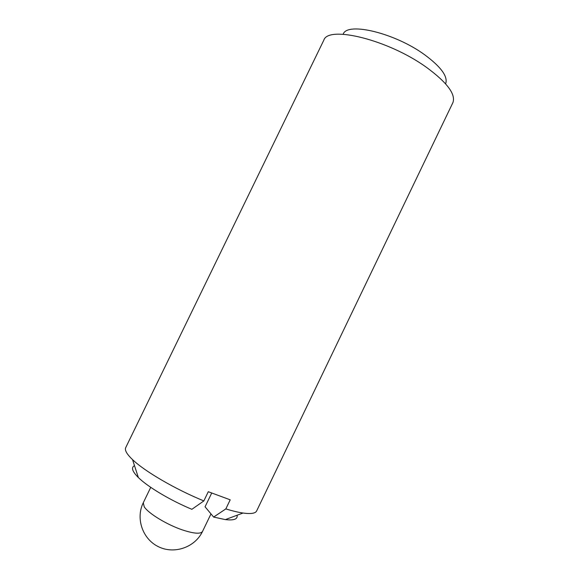 <?xml version="1.0" encoding="UTF-8"?>
<svg xmlns="http://www.w3.org/2000/svg" width="579" height="579" viewBox="0 0 579 579"><rect width="100%" height="100%" fill="white"/><g stroke="black" fill="none" stroke-linecap="round" stroke-linejoin="round"><path stroke-width="0.87" d="M237.072 515.245C237.86 519.146 233.959 520.601 225.354 519.602L243.021 513.03C250.895 514.116 255.44 513.414 256.649 510.931L452.916 102.592C455.912 94.254 447.097 82.508 426.455 67.338C388.415 39.792 328.264 25.172 323.82 40.183L125.715 447.632C124.521 450.129 126.794 454.124 132.54 459.625C144.707 471.364 175.473 489.342 203.851 500.915L208.288 491.716L230.203 499.822L225.832 508.905L213.637 517.069L205.06 506.799L211.675 493.098M445.765 83.434C447.907 76.341 440.872 66.788 424.66 54.773C395.052 33.09 347.899 21.814 343.275 33.893M134.502 465.661C130.948 467.463 132.236 471.429 138.359 477.545C147.775 486.859 170.277 500.321 191.866 509.31L203.851 500.915M225.354 519.602L213.637 517.069M243.021 513.03C238.251 512.335 232.519 510.96 225.832 508.905M143.274 502.76C135.515 518.343 142.485 539.136 158.559 546.771C174.525 554.631 195.152 547.169 202.541 531.413C200.703 534.193 194.059 533.715 182.609 529.988C167.02 524.777 148.26 513.349 144.222 506.777L143.274 502.76L150.743 487.344M138.359 477.545L132.54 459.625M202.541 531.413L210.988 513.899"/></g></svg>
